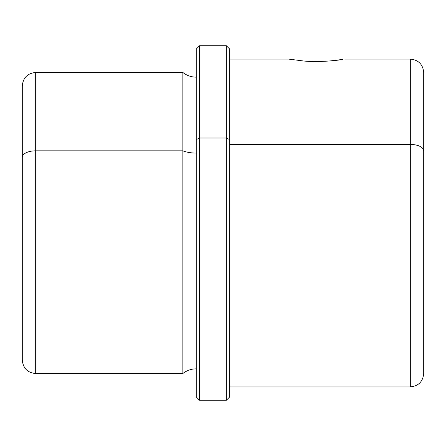 <?xml version="1.0" encoding="UTF-8"?>
<svg xmlns="http://www.w3.org/2000/svg" width="446" height="446" viewBox="0 0 446 446"><rect width="100%" height="100%" fill="white"/><g stroke="black" fill="none" stroke-linecap="round" stroke-linejoin="round"><path stroke-width="0.67" d="M303.23 60.951L288.646 59.095L303.23 60.951C317.323 62.479 337.36 60.55 342.773 59.407L330.09 60.951L342.773 59.407C337.36 60.55 317.323 62.479 303.23 60.951M316.66 61.509L330.09 60.951L316.66 61.509M410.32 144.42L410.32 59.095L410.32 144.42A13.38 6.417 0 0 1 423.7 150.837A13.38 6.417 180 0 0 410.32 144.42L410.32 386.905L410.32 144.42L229.69 144.42L410.32 144.42M344.674 59.095L410.32 59.095C418.448 59.887 422.908 64.347 423.7 72.475L423.7 373.525C422.908 381.653 418.448 386.113 410.32 386.905L229.69 386.905L229.69 139.609L229.69 396.94L226.345 400.285L226.345 138.004L226.345 400.285L199.585 400.285L199.585 138.004L199.585 400.285L196.24 396.94L196.24 139.609L196.24 368.842C191.25 368.887 186.79 370.448 182.86 373.525L182.86 150.837L35.68 150.837A13.38 6.417 180 0 0 22.3 157.248L22.3 323.35M423.7 323.35L423.7 150.837M22.3 157.248L22.3 85.855C23.092 77.727 27.552 73.267 35.68 72.475L35.68 373.525L35.68 72.475L182.86 72.475L182.86 373.525L35.68 373.525C27.552 372.733 23.092 368.273 22.3 360.145L22.3 157.248A13.38 6.417 0 0 1 35.68 150.837L182.86 150.837L182.86 72.475C186.79 75.552 191.25 77.113 196.24 77.158M196.24 153.078A21.458 10.286 0 0 1 182.86 150.837A21.458 10.286 180 0 0 196.24 153.078M196.24 139.609L199.585 138.004L196.24 139.609L196.24 49.06L199.585 45.715L199.585 138.004L226.345 138.004L199.585 138.004L199.585 45.715L226.345 45.715L226.345 138.004L229.69 139.609L226.345 138.004L226.345 45.715L229.69 49.06L229.69 139.609L229.69 59.095L288.646 59.095"/></g></svg>
